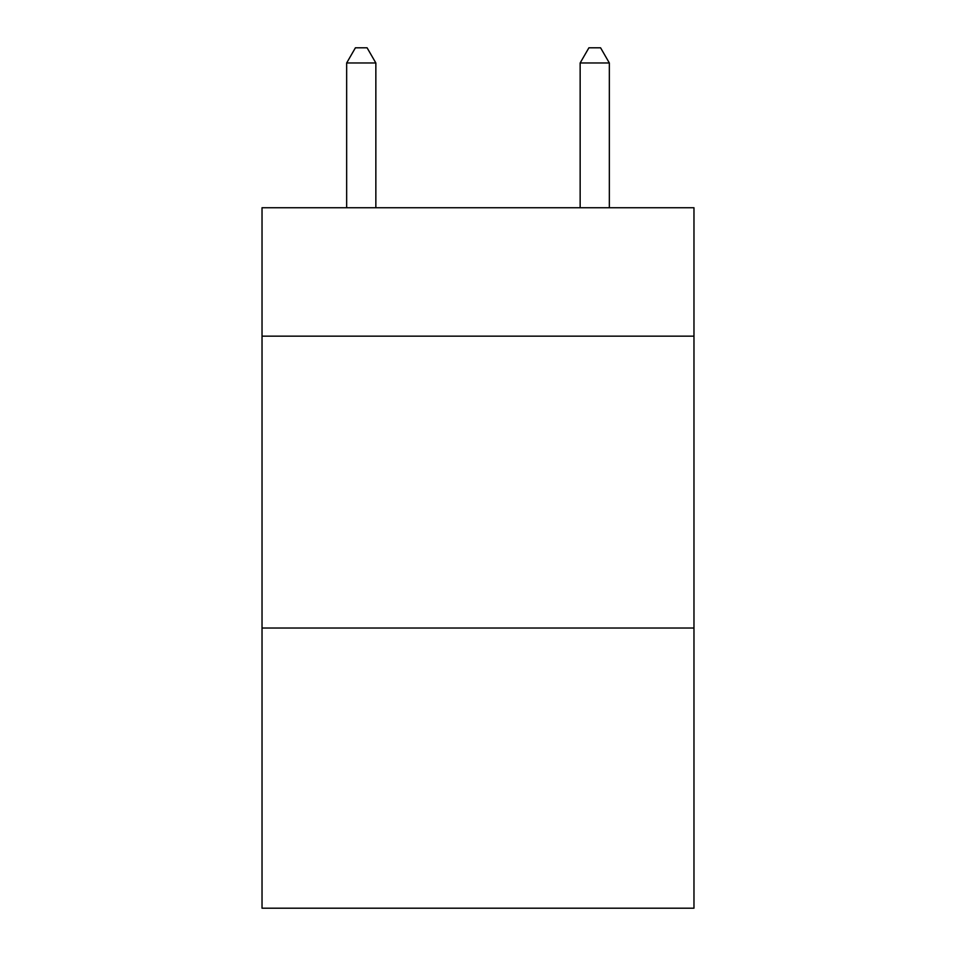 <?xml version="1.0" encoding="UTF-8"?>
<svg xmlns="http://www.w3.org/2000/svg" width="956" height="956" viewBox="0 0 956 956"><rect width="100%" height="100%" fill="white"/><g stroke="black" fill="none" stroke-linecap="round" stroke-linejoin="round"><path stroke-width="1.43" d="M693.972 336.154L693.972 207.739L262.028 207.739L262.028 336.154L693.972 336.154L693.972 908.2L262.028 908.2L262.028 336.154M693.972 628.02L262.028 628.02M375.851 207.739L375.851 62.977L346.658 62.977L346.658 207.739M346.658 62.977L355.417 47.8L367.092 47.8L375.851 62.977M609.342 207.739L609.342 62.977L580.149 62.977L580.149 207.739M580.149 62.977L588.908 47.8L600.583 47.8L609.342 62.977"/></g></svg>

